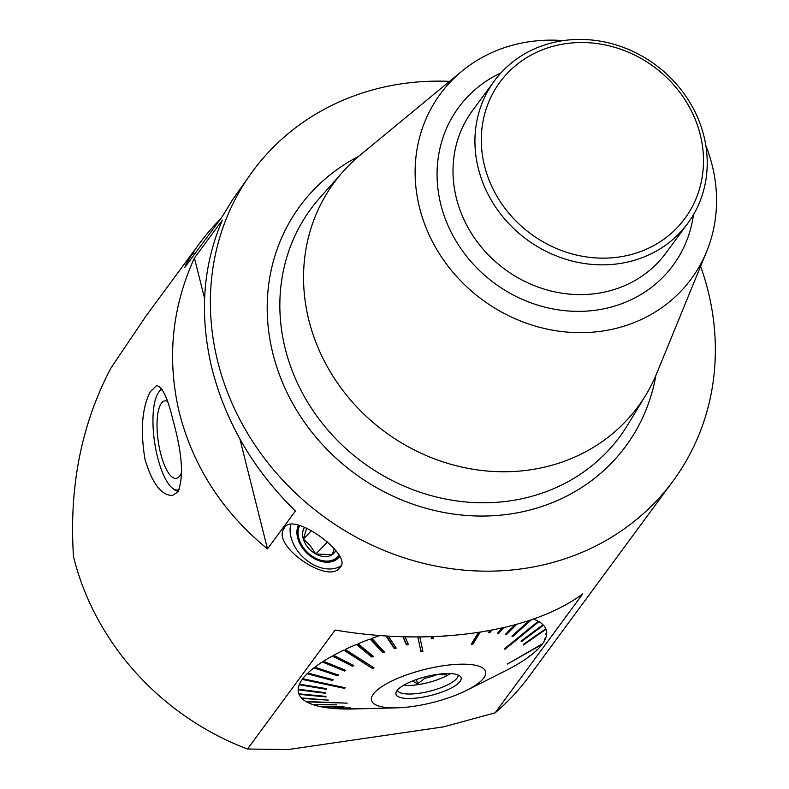 <?xml version="1.0" encoding="UTF-8"?>
<svg xmlns="http://www.w3.org/2000/svg" width="789" height="789" viewBox="0 0 789 789"><rect width="100%" height="100%" fill="white"/><g stroke="black" fill="none" stroke-linecap="round" stroke-linejoin="round"><path stroke-width="1.18" d="M449.582 81.366A261.09 235.852 36.4 0 0 401.986 83.752A261.09 235.852 36.4 0 0 252.677 171.282A261.09 235.852 36.4 0 0 217.606 361.046A261.09 235.852 36.4 0 0 419.235 562.251A261.09 235.852 36.4 0 0 673.066 481.014A261.09 235.852 36.4 0 0 700.593 266.307M211.975 368.68C225.861 422.677 253.663 470.126 295.392 511.035L267.491 548.897C222.676 512.189 193.305 466.861 179.389 412.913C166.726 359.389 171.736 307.769 194.429 258.023L222.33 220.161C202.694 265.755 199.242 315.255 211.975 368.68M173.255 421.227C182.298 453.714 183.847 477.286 177.9 491.961L172.456 495.433C161.459 495.561 152.316 483.598 145.038 459.543C140.225 430.528 141.961 407.952 150.255 391.808L156.429 385.634C162.199 386.156 167.81 398.011 173.255 421.227M673.066 481.014L528.946 676.617A261.09 235.852 -143.6 0 1 495.097 712.852L582.746 593.89C531.076 632.403 432.964 646.733 335.147 630.056L247.499 749.017A261.09 235.852 -143.6 0 1 73.485 556.639C68.949 486.774 81.464 423.851 111.042 367.881L145.689 316.488L199.528 243.406A261.09 235.852 36.4 0 0 191.826 254.6A655.975 592.569 -143.6 0 1 195.593 252.825M184.794 267.402L222.084 216.867L232.538 199.725L252.677 171.282M185.149 267.007C184.754 266.475 186.983 262.333 191.826 254.6M220.466 219.066A261.09 235.852 36.4 0 0 199.528 243.406M283.241 529.813L284.997 526.805C295.579 512.603 353.452 555.939 340.069 567.39L339.457 568.11C327.622 583.909 273.793 547.043 283.241 529.813M563.277 40.604A155.847 140.787 36.4 0 0 461.959 71.158L360.297 154.999A188.778 170.532 36.4 0 0 342.82 171.874A188.778 170.532 36.4 0 0 308.933 320.472A188.778 170.532 36.4 0 0 462.206 467.157A188.778 170.532 36.4 0 0 645.787 395.092A188.778 170.532 36.4 0 0 656.724 373.404L706.678 251.464A155.847 140.787 36.4 0 0 705.839 145.64M461.959 71.158A155.847 140.787 36.4 0 0 419.561 207.763A155.847 140.787 36.4 0 0 556.758 330.857A155.847 140.787 36.4 0 0 706.678 251.464M703.798 135.678A120.096 108.487 -143.6 0 1 687.761 223.376A120.096 108.487 -143.6 0 1 526.717 239.481A120.096 108.487 -143.6 0 1 494.387 80.902A120.096 108.487 -143.6 0 1 610.933 43.474A120.096 108.487 -143.6 0 1 703.798 135.678M700.218 134.594A114.878 103.773 36.4 0 0 515.296 65.842A114.878 103.773 36.4 0 0 561.689 250.577A114.878 103.773 36.4 0 0 700.218 134.594M247.499 749.017L288.202 749.55L443.694 726.837L495.097 712.852M536.293 650.136L537.694 649.357A127.798 36.965 -14.1 0 0 542.112 644.376L541.215 644.514M536.974 650.067A127.798 36.965 -14.1 0 1 530.977 655.205L529.567 655.955M530.03 655.925A127.798 36.965 -14.1 0 1 522.535 661.152L521.115 661.882M521.391 661.882A127.798 36.965 -14.1 0 1 512.515 667.109L511.104 667.829M511.193 667.829A127.798 36.965 -14.1 0 1 505.345 670.877L466.733 690.306A58.82 17.013 165.9 0 0 484.209 669.24A58.82 17.013 165.9 0 0 443.526 665.709A58.82 17.013 165.9 0 0 376.452 690.73A58.82 17.013 165.9 0 0 396.946 707.841A58.82 17.013 165.9 0 0 466.733 690.306M396.946 707.841L353.63 708.966A127.798 36.965 -14.1 0 1 342.643 708.976L342.781 708.887M342.643 708.976L361.076 708.552L341.193 708.926A127.798 36.965 -14.1 0 1 331.331 708.275L331.636 708.118M331.331 708.275L350.73 707.871L330.049 708.137A127.798 36.965 -14.1 0 1 321.448 706.845L321.951 706.619M321.448 706.845L344.103 706.875L320.354 706.619A127.798 36.965 -14.1 0 1 313.164 704.695L313.874 704.419M313.164 704.695L336.558 704.853L312.266 704.39A127.798 36.965 -14.1 0 1 306.605 701.865L307.542 701.539M306.605 701.865L347.14 703.157L305.925 701.48A127.798 36.965 -14.1 0 1 301.862 698.403L303.035 698.048M301.862 698.403L328.382 700.149L301.418 697.94A127.798 36.965 -14.1 0 1 299.031 694.359L300.451 693.985M299.031 694.359L326.084 696.924L325.877 696.391L298.814 693.827A127.798 36.965 -14.1 0 1 298.134 689.793L299.81 689.418M298.134 689.793L325.354 693.284L325.374 692.693L298.163 689.211A127.798 36.965 -14.1 0 1 299.209 684.793L301.142 684.428M299.209 684.793L326.182 689.28L326.449 688.649L299.465 684.152A127.798 36.965 -14.1 0 1 302.217 679.418L304.406 679.092M302.217 679.418L344.665 688.402L345.158 687.722L302.72 678.737A127.798 36.965 -14.1 0 1 307.128 673.757L309.564 673.51M307.128 673.757L332.465 680.473L333.195 679.773L307.848 673.056A127.798 36.965 -14.1 0 1 313.854 667.908L316.537 667.76M313.854 667.908L337.82 675.798L338.757 675.078L314.791 667.188A127.798 36.965 -14.1 0 1 322.287 661.961L325.167 661.941M322.287 661.961L344.546 671.044L345.69 670.315L323.431 661.241A127.798 36.965 -14.1 0 1 332.307 656.014L335.118 656.044M332.307 656.014L352.535 666.291L353.857 665.561L333.629 655.284A127.798 36.965 -14.1 0 1 343.748 650.146L345.976 650.481L373.118 667.267M346.479 650.235L345.976 650.481M343.748 650.146L372.605 668.589L374.094 667.889L345.227 649.436A127.798 36.965 -14.1 0 1 356.421 644.455L359.074 644.623M356.421 644.455L371.787 657.05L373.404 656.369L358.048 643.785A127.798 36.965 -14.1 0 1 370.14 639.041L371.609 639.692L372.694 639.297M370.14 639.041L382.744 652.71L384.47 652.079L371.875 638.4A127.798 36.965 -14.1 0 1 380.022 635.53M533.502 619.089A127.798 36.965 -14.1 0 1 538.226 621.249L504.358 648.864L505.039 649.248L538.897 621.643L536.895 622.334M538.897 621.643A127.798 36.965 -14.1 0 1 542.96 624.72L521.016 641.151L521.46 641.615L543.414 625.184L541.619 625.726M543.414 625.184A127.798 36.965 -14.1 0 1 545.801 628.764L523.304 644.376L523.521 644.909L546.008 629.287L544.44 629.711M546.008 629.287A127.798 36.965 -14.1 0 1 546.688 633.32L545.317 634.218M546.659 633.912A127.798 36.965 -14.1 0 1 545.623 638.331L544.232 639.179M545.357 638.972A127.798 36.965 -14.1 0 1 542.605 643.706L507.514 664.013L542.112 644.376M267.491 548.897L239.905 439.059M204.568 298.38L194.429 258.023M298.755 525.218A26.106 18.541 -136 0 0 309.899 554.549A26.106 18.541 -136 0 0 338.797 557.507M298.449 525.139A26.106 18.541 -136 0 0 309.081 555.061A26.106 18.541 -136 0 0 338.481 557.843A26.106 18.541 -136 0 0 339.221 557.004A26.106 18.541 -136 0 0 339.635 556.472M290.786 524.32A33.937 24.104 -136 0 0 305.609 559.44A33.937 24.104 -136 0 0 340.897 565.9M306.684 528.186L303.351 539.074A19.597 13.916 44 0 1 304.623 527.269M315.866 554.016A19.597 13.916 44 0 1 303.351 539.074L309.899 545.258L315.866 554.016L332.208 554.657A19.597 13.916 44 0 1 315.866 554.016L327.484 541.964M335.719 550.485A19.597 13.916 44 0 1 332.208 554.657L334.28 548.75M303.351 539.074L311.487 530.642M338.945 555.19A24.804 17.614 44 0 1 310.61 555.091A24.804 17.614 44 0 1 299.702 525.484M162.139 389.529A50.91 16.125 -98.3 0 0 158.648 392.38A50.91 16.125 -98.3 0 0 158.264 392.942A50.91 16.125 -98.3 0 0 154.565 441.978A50.91 16.125 -98.3 0 0 172.13 487.908A50.91 16.125 -98.3 0 0 179.271 489.614M158.264 392.942L159.171 391.561A52.222 16.539 81.7 0 1 159.575 390.989A52.222 16.539 81.7 0 1 161.676 388.849M178.422 491.192A52.222 16.539 81.7 0 1 173.393 488.973L172.13 487.908M181.795 471.654A39.164 12.407 81.7 0 1 179.655 476.004A39.164 12.407 81.7 0 1 158.569 443.507A39.164 12.407 81.7 0 1 167.455 401.325M443.734 636.171L445.568 636.052M431.267 636.753L431.317 638.814L433.21 638.429L433.171 636.684M419.837 636.97L422.884 651.231L420.981 651.694L417.835 636.979M402.972 636.772L406.453 644.958L408.327 644.426L405.102 636.831M385.989 635.964L394.352 648.666L396.177 648.075L388.296 636.102M529.33 620.519L511.933 636.141L512.83 636.447L531.313 619.848M514.763 624.927L505.295 634.435L506.39 634.652L516.588 624.424M501.893 628.123L497.376 633.291L498.658 633.429L503.648 627.719M489.93 630.579L488.312 632.748L489.762 632.788L491.655 630.253M480.136 632.265L472.907 644.11L471.309 644.159L478.41 632.531M433.21 638.429L432.875 636.693M431.287 637.768L432.895 637.443M419.787 636.97L422.884 651.231M420.764 650.688L422.628 650.235M406.453 644.958L406.246 643.942L407.923 643.469M406.246 643.942L403.199 636.772M394.352 648.666L394.204 647.631L395.595 647.187M394.204 647.631L386.541 635.993M382.744 652.71L382.645 651.665L383.73 651.27M382.645 651.665L371.609 639.692M371.787 657.05L371.737 655.984L372.526 655.649M371.737 655.984L358.285 644.958M372.605 667.504L372.605 668.589M352.535 666.291L352.831 665.038M352.575 665.176L334.861 656.182M344.546 671.044L344.655 669.9L325.137 661.961M337.82 675.798L337.919 674.802M332.465 680.473L332.563 679.605M344.763 687.633L344.665 688.402M326.182 689.28L326.271 688.619M521.46 641.615L521.085 641.102M504.615 648.657L505.039 649.248M512.83 636.447L512.347 635.766M506.39 634.652L505.857 633.863M498.658 633.429L498.066 632.502M489.762 632.788L489.19 631.831L490.147 630.539M478.903 632.453L472.374 643.153L472.907 644.11M446.604 673.559L446.357 674.911L446.022 673.579M446.357 674.911L437.688 674.368A27.418 7.929 165.9 0 1 424.719 678.382L417.559 683.836L416.464 679.507M424.393 677.061L424.719 678.382M417.559 683.836L412.479 680.996M397.321 690.237A31.333 9.064 165.9 0 0 419.669 693.206A31.333 9.064 165.9 0 0 458.074 674.98M420.004 697.614A33.592 9.715 -14.1 0 1 396.058 692.436A33.592 9.715 -14.1 0 1 426.188 676.597A33.592 9.715 -14.1 0 1 460.224 676.311A33.592 9.715 -14.1 0 1 420.004 697.614M403.445 685.375A31.333 9.064 165.9 0 0 417.539 684.714A31.333 9.064 165.9 0 0 450.381 673.589M655.876 375.436A202.339 182.782 -143.6 0 1 354.448 473.301A202.339 182.782 -143.6 0 1 358.61 156.409M342.82 171.874L319.752 197.931A191.905 173.353 36.4 0 0 362.595 462.246A191.905 173.353 36.4 0 0 627.728 424.847L645.787 395.092M693.501 214.657A133.154 120.283 -143.6 0 1 494.486 283.241A133.154 120.283 -143.6 0 1 501.015 72.844M494.387 80.902L472.463 110.647A120.096 108.487 36.4 0 0 504.802 269.236A120.096 108.487 36.4 0 0 665.847 253.131L687.761 223.376"/></g></svg>
